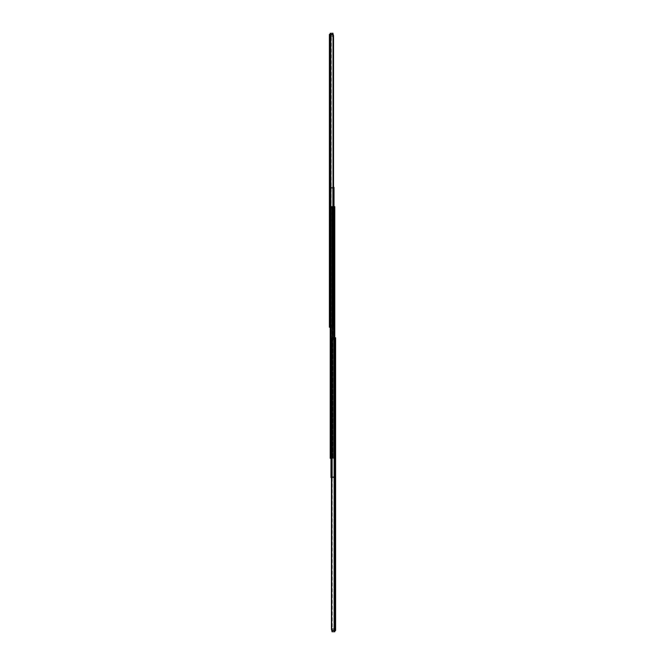 <?xml version="1.0" encoding="UTF-8"?>
<svg xmlns="http://www.w3.org/2000/svg" width="665" height="665" viewBox="0 0 665 665"><rect width="100%" height="100%" fill="white"/><g stroke="black" fill="none" stroke-linecap="round" stroke-linejoin="round"><path stroke-width="0.5" stroke-dasharray="3.33 2.49" d="M329.399 173.457L329.399 174.538L330.173 174.538L330.173 173.457L329.399 173.457L330.173 173.457L330.173 176.009L330.173 174.538L329.399 174.538L329.399 173.482L329.399 176.009L329.399 174.538L330.173 174.928L330.173 176.009L330.173 174.928L329.399 174.928L329.399 176.009L329.399 174.928L330.173 174.928L329.399 174.538L329.399 173.457M329.399 100.257L329.399 101.338L330.173 101.338L330.173 100.257L329.399 100.257L330.173 100.257L330.173 102.801L330.173 101.338L329.399 101.338L329.399 100.274L329.399 102.801L329.399 101.338L330.173 101.72L330.173 102.801L330.173 101.72L329.399 101.72L329.399 102.801L329.399 101.72L330.173 101.72L329.399 101.338L329.399 100.257M329.399 264.961L329.399 266.042L330.173 266.042L330.173 264.961L329.399 264.961L330.173 264.961L330.173 267.513L330.173 266.042L329.399 266.042L329.399 264.986L329.399 267.513L329.399 266.042L330.173 266.432L330.173 267.513L330.173 266.432L329.399 266.432L329.399 267.513L329.399 266.432L330.173 266.432L329.399 266.042L329.399 264.961M329.399 306.133L329.399 307.213L330.173 307.213L330.173 306.133L329.399 306.133L330.173 306.133L330.173 308.676L330.173 306.216L330.173 307.213L329.399 307.213L329.399 308.676L329.399 306.216L329.399 307.596L330.173 307.596L330.173 308.676L330.173 307.596L329.399 307.596L329.399 308.676L329.399 307.596L330.173 307.596L329.399 307.213L329.399 306.133M329.399 326.183L329.399 327.238L329.399 326.183L329.399 326.698L330.173 326.698L330.173 325.418L330.173 326.806L330.173 326.183L329.399 326.183L331.71 326.183L329.399 326.183L330.173 326.183L330.173 326.698L329.399 326.698L329.399 326.183M333.414 35.195L330.173 35.195L332.475 35.195L332.475 34.43L330.173 34.43L330.173 35.195L332.475 35.195L330.173 35.195L330.173 34.43L332.475 34.43L332.475 35.195L333.414 35.195A1.438 1.022 -90 0 0 333.298 34.954L332.259 34.43L331.353 34.43L332.758 34.954A1.438 1.022 90 0 1 332.99 35.868L333.531 35.868L332.99 35.868A1.438 1.022 90 0 0 332.758 34.954L330.189 34.43L333.157 34.43L330.173 34.43L330.173 327.238L330.505 34.43L331.137 34.43L331.137 327.238L330.505 327.238L330.505 34.43L331.353 34.43L331.137 327.238L332.758 326.715L332.99 35.868L332.758 326.715L332.758 34.954L331.353 34.43L332.259 34.43L329.399 34.43L329.965 34.43L329.965 327.238L329.965 34.43L330.596 34.43L330.596 327.238L333.298 326.715L333.298 34.954L333.531 325.8L332.99 325.8L332.99 35.868L333.531 35.868A1.438 1.022 -90 0 0 333.514 35.619L333.531 325.8L333.531 35.868L332.99 35.868L332.99 325.8L332.758 34.954L332.758 326.715L331.137 327.238L331.137 34.43L330.505 34.43L330.173 327.238L330.173 34.43L330.505 327.238L331.137 327.238L331.137 34.43L332.758 34.954L332.758 326.715L333.531 325.8L332.874 327.113L329.399 327.238L329.399 34.43L329.399 327.238L332.259 327.238L330.189 327.238L330.173 326.806L330.173 327.238L330.173 34.43L330.173 327.238L329.399 327.238L332.259 327.238L330.222 327.238L330.596 34.43L332.583 34.455L333.473 35.378M329.399 320.68L329.399 318.518L329.399 320.68L329.399 318.518L330.173 318.518L330.173 320.68L330.173 318.601L330.173 320.68L329.399 320.68L330.173 320.68L329.399 320.68L330.173 320.68L330.173 318.518L329.399 318.518L329.399 320.68M329.399 40.981L329.399 43.142L329.399 40.981L330.173 40.981L330.173 43.142L330.173 40.981L330.173 43.142L329.399 43.142L329.399 40.981L329.399 43.142L330.173 43.142L329.399 43.142L330.173 43.142L330.173 40.981L329.399 40.981M329.399 47.082L329.399 49.243L329.399 47.082L330.173 47.082L330.173 49.243L330.173 47.082L330.173 49.243L329.399 49.243L329.399 47.082L329.399 49.243L330.173 49.243L329.399 49.243L330.173 49.243L330.173 47.082L329.399 47.082M329.399 314.587L329.399 312.425L329.399 314.587L329.399 312.425L330.173 312.425L330.173 314.587L330.173 312.5L330.173 314.587L329.399 314.587L330.173 314.587L329.399 314.587L330.173 314.587L330.173 312.425L329.399 312.425L329.399 314.587M330.596 327.238L330.596 206.699L330.596 327.238M333.298 326.715L333.298 206.699L333.298 326.715A1.438 1.022 -90 0 0 333.531 325.8L333.531 206.699L333.531 325.8L332.99 325.8A1.438 1.022 90 0 1 332.758 326.715L331.353 327.238L332.758 326.715A1.438 1.022 90 0 0 332.99 325.8L333.531 325.8A1.438 1.022 -90 0 1 333.298 326.715M333.157 34.43L333.439 35.195L333.439 34.43L332.475 34.43L332.475 35.195L332.475 34.43L333.049 34.43L333.049 35.22L333.049 34.405L333.049 35.22L330.173 35.22L330.173 34.405L330.173 35.22L330.173 34.405L333.049 34.405L330.173 34.405L333.049 34.405L330.173 34.405L330.173 35.22L333.049 35.22L333.049 34.405M330.173 326.183L331.27 326.183L331.27 325.418L330.173 325.418L330.173 326.183L330.173 325.418L331.27 325.418L331.27 326.183L330.173 326.183M331.71 326.183L331.71 325.418L331.71 326.183L331.27 325.418L330.173 325.418L331.71 325.418L331.71 326.183L331.27 325.418L331.71 326.183M329.399 326.698L330.173 326.698L330.173 327.238L329.399 327.238L329.399 326.698L329.399 327.238L330.173 327.238L330.173 326.698L329.399 326.698M330.173 312.425L329.399 312.425L330.173 312.425M330.173 307.596L329.399 307.213L330.173 307.596M330.173 266.432L329.399 266.042L330.173 266.432M330.173 101.72L329.399 101.338L330.173 101.72M330.173 174.928L329.399 174.538L330.173 174.928M330.173 318.518L329.399 318.518L330.173 318.518M330.987 341.652L330.987 343.93L330.222 343.93L330.222 341.652L330.987 341.652L330.222 341.652L330.222 347.753L330.222 343.93L330.987 343.93L330.987 341.694L330.987 347.753L330.987 343.93L330.987 347.753L330.987 345.468L330.222 345.468L330.987 345.468L330.222 345.468L330.222 347.753L330.222 343.93L330.987 343.93L330.987 341.652L330.987 343.93L330.222 343.93L330.222 345.468L330.987 345.468L330.987 341.694L330.987 345.468L330.987 343.93L331.752 343.93L331.752 341.652L331.752 345.468L331.752 343.93L330.987 343.93L330.987 341.652L331.752 341.652L331.752 343.93L331.752 341.652M330.962 206.699L330.962 458.301L330.222 458.301L330.222 206.699L333.971 206.699L333.971 458.301L334.013 206.699L334.013 207.663L334.778 207.663L334.778 206.699L334.778 457.337L334.778 207.663L334.013 207.663L334.013 457.337L333.971 206.699L333.971 458.301L330.962 458.301L330.962 206.699L334.778 206.699L334.013 206.699L334.005 458.301L334.778 458.301L334.778 337.762L334.778 458.301L334.778 457.337L334.013 457.337L334.013 458.301L334.013 457.337L334.778 457.337L334.778 458.301L334.038 458.301L334.038 207.114L334.038 458.301L334.778 458.301L334.013 458.301L334.013 187.389L334.013 458.301L330.231 458.301L330.222 206.699L330.962 206.699M330.987 458.019L330.987 206.981M333.015 206.699L332.367 206.699L332.367 477.611L331.769 477.611L334.088 477.611L331.752 477.611L334.071 477.611L334.088 476.838L334.088 477.611L333.456 477.611L334.204 476.647L333.248 477.611L333.888 477.362A0.964 0.964 0 0 0 334.204 476.647A0.964 0.964 0 0 1 333.888 477.362L333.888 337.762L334.495 337.762L334.495 630.57L333.863 630.57L333.863 337.762L332.242 338.286L332.01 629.132L332.01 339.2L332.01 629.132L331.469 629.132A1.438 1.022 90 0 0 331.486 629.381L331.469 339.2L332.01 339.2L331.469 339.2L331.469 629.132L332.01 629.132L332.242 338.286L332.01 629.132L332.492 630.329L333.863 630.57L333.863 337.762L333.863 630.57L332.242 630.046L332.242 338.286L333.863 337.762L333.863 630.57L334.495 630.57L334.828 337.762L334.828 630.57L334.495 337.762L332.741 337.762L335.601 337.762L333.863 337.762L334.828 337.762L334.828 630.57L334.828 337.762L335.601 337.762L335.601 630.57L335.601 337.762L335.601 338.818L335.601 337.77L332.741 337.762L333.863 337.762L334.204 476.647L334.204 207.663A0.964 0.964 0 0 0 333.888 206.948L334.204 476.647L333.614 477.537L331.91 477.611L331.752 206.699L331.752 477.611L331.752 206.699L331.752 477.611L331.752 206.699L331.91 477.611L333.614 477.537L334.204 476.647L334.187 207.463L334.204 476.647L334.021 207.098L331.91 206.699L331.91 477.611L331.461 477.611L333.888 477.362L333.888 206.948L331.012 206.699L332.367 206.699L331.029 206.699L330.987 458.301L330.987 206.699L331.029 458.301L334.038 458.301L330.987 458.301M334.778 319.532L334.778 323.348L334.778 317.247L334.778 323.348L334.778 321.07L334.013 321.07L334.013 323.348L334.013 317.247L334.013 321.07L334.778 321.07L334.013 321.07L334.013 323.348L334.013 319.532L334.778 319.532L334.778 317.247L334.778 319.532L334.013 319.532L334.778 319.532L334.013 319.532L334.013 317.247L334.013 321.07L334.778 321.07L334.778 319.532M333.888 206.948L331.86 206.699L332.367 206.699L332.367 477.611L330.987 477.611L331.926 477.611L331.91 206.699L330.987 206.699L330.987 477.611L330.987 207.663M330.912 188.162L330.912 187.389L330.912 188.162L330.912 187.389L331.544 187.389L331.112 187.638L331.112 458.052L332.633 458.301L332.633 187.389L332.633 458.301L332.633 187.389L334.013 187.389L331.394 187.464L330.813 188.153L331.112 458.052L330.796 188.353L330.796 457.337L330.796 188.353L330.796 457.337L331.386 458.227L333.09 458.301L333.09 187.389L331.561 187.405L333.248 187.389L333.248 458.301L333.248 187.389L333.248 458.301L333.248 187.389L333.09 458.301L331.386 458.227L330.796 457.337L330.796 188.353L331.569 187.389L330.912 187.389L333.248 187.389L331.752 187.389L332.633 187.389L332.633 458.301L331.112 458.052L330.796 188.353L331.112 458.052L331.112 187.638L333.539 187.389L330.912 187.389L330.912 188.162L331.569 188.162L330.929 188.162L331.07 187.389L333.248 187.389L333.248 188.162L331.07 188.162L333.248 188.162L333.248 187.389L331.07 187.389L331.004 188.162L333.248 188.162L331.07 188.162L331.07 187.389L330.912 188.162L330.912 187.389L331.486 187.389L331.486 188.162L330.987 188.162L330.987 187.389L330.987 188.162L331.486 188.162L331.486 187.389L330.987 187.389L330.987 188.162L330.912 187.389L330.912 188.162M333.248 319.532L333.248 323.348L333.248 317.247L333.248 321.07L334.013 321.07L334.013 323.348L334.013 319.532L334.013 321.07L333.248 321.07L333.248 323.348L333.248 321.07L334.013 321.07L334.013 323.348L334.013 317.247L334.013 319.532L333.248 319.532L334.013 319.532L333.248 319.532L333.248 317.247L333.248 319.532L334.013 319.532L334.013 317.247L334.013 321.07L333.248 321.07L333.248 319.532M333.09 458.301L331.752 458.301L333.09 458.301M331.112 187.638A0.964 0.964 0 0 0 330.796 188.353L331.752 187.389L330.796 188.353A0.964 0.964 0 0 1 331.112 187.638M331.394 458.227L330.796 457.337A0.964 0.964 0 0 0 331.112 458.052L331.112 458.052A0.964 0.964 0 0 1 330.796 457.337L331.394 458.227M331.569 188.162L331.486 187.389L331.569 188.162M330.173 33.35L330.173 36.276L330.173 33.35L330.264 36.276L330.264 34.43L330.264 36.276L332.957 36.276L330.264 36.376L332.957 36.376L330.173 36.276L332.957 36.376L332.957 33.35L330.264 33.35L330.173 36.276L332.957 36.376L332.957 33.25L330.173 33.35M332.957 34.597L332.957 36.276L332.957 34.597M333.049 35.22L330.173 35.22L333.049 35.22M331.752 345.468L331.752 347.753L331.752 343.93L330.987 343.93L330.987 347.753L330.987 345.468L331.752 345.468L330.987 345.468L331.752 345.468L331.752 347.753L331.752 345.468L330.987 345.468L330.987 347.753L330.987 343.93L331.752 343.93L331.752 345.468M332.367 477.611L332.367 337.795L332.367 477.611L333.248 477.611L332.367 477.611M334.038 207.123L334.204 207.663L334.038 207.123M331.769 477.611L331.752 476.838L333.93 476.838L333.93 477.611L331.752 477.611L333.93 477.611L333.93 476.838L331.752 476.838L331.752 477.611M334.079 477.611L334.088 476.838L334.088 477.611L334.088 476.838L331.752 476.838L333.93 476.838L333.93 477.611L333.514 476.838L334.013 476.838L334.013 477.611L334.013 476.838L333.514 476.838L333.514 477.611L334.088 476.838L334.088 477.611M332.209 206.699L332.891 206.699L332.209 206.699M333.431 476.838L333.514 477.611L333.431 476.838M335.601 491.543L335.601 490.462L334.828 490.462L334.828 491.543L335.601 491.543L334.828 491.543L334.828 488.991L334.828 490.462L335.601 490.462L335.601 491.518L335.601 488.991L335.601 490.462L334.828 490.072L334.828 488.991L334.828 490.072L335.601 490.072L335.601 488.991L335.601 490.072L334.828 490.072L335.601 490.462L335.601 491.543M335.601 564.743L335.601 563.662L334.828 563.662L334.828 564.743L335.601 564.743L334.828 564.743L334.828 562.199L334.828 563.662L335.601 563.662L335.601 564.726L335.601 562.199L335.601 563.662L334.828 563.28L334.828 562.199L334.828 563.28L335.601 563.28L335.601 562.199L335.601 563.28L334.828 563.28L335.601 563.662L335.601 564.743M335.601 400.039L335.601 398.958L334.828 398.958L334.828 400.039L335.601 400.039L334.828 400.039L334.828 397.487L334.828 398.958L335.601 398.958L335.601 400.014L335.601 397.487L335.601 398.958L334.828 398.568L334.828 397.487L334.828 398.568L335.601 398.568L335.601 397.487L335.601 398.568L334.828 398.568L335.601 398.958L335.601 400.039M335.601 358.867L335.601 357.787L334.828 357.787L334.828 358.867L335.601 358.867L334.828 358.867L334.828 356.324L334.828 358.784L334.828 357.787L335.601 357.787L335.601 356.324L335.601 358.784L335.601 357.404L334.828 357.404L334.828 356.324L334.828 357.404L335.601 357.404L335.601 356.324L335.601 357.404L334.828 357.404L335.601 357.787L335.601 358.867M335.601 344.32L335.601 346.482L335.601 344.32L335.601 346.482L334.828 346.482L334.828 344.32L334.828 346.399L334.828 344.32L335.601 344.32L334.828 344.32L335.601 344.32L334.828 344.32L334.828 346.482L335.601 346.482L335.601 344.32M335.601 624.019L335.601 621.858L335.601 624.019L334.828 624.019L334.828 621.858L334.828 624.019L334.828 621.858L335.601 621.858L335.601 624.019L335.601 621.858L334.828 621.858L335.601 621.858L334.828 621.858L334.828 624.019L335.601 624.019M335.601 617.918L335.601 615.757L335.601 617.918L334.828 617.918L334.828 615.757L334.828 617.918L334.828 615.757L335.601 615.757L335.601 617.918L335.601 615.757L334.828 615.757L335.601 615.757L334.828 615.757L334.828 617.918L335.601 617.918M335.601 350.413L335.601 352.575L335.601 350.413L335.601 352.575L334.828 352.575L334.828 350.413L334.828 352.5L334.828 350.413L335.601 350.413L334.828 350.413L335.601 350.413L334.828 350.413L334.828 352.575L335.601 352.575L335.601 350.413M334.828 337.803L334.828 339.582L334.828 337.803M331.586 629.805L334.828 629.805L332.525 629.805L332.525 630.57L334.828 630.57L334.828 629.805L332.525 629.805L334.828 629.805L334.828 630.57L332.525 630.57L332.525 629.805L331.586 629.805A1.438 1.022 90 0 0 331.702 630.046L332.741 630.57L333.647 630.57L332.242 630.046A1.438 1.022 -90 0 1 332.01 629.132L331.469 629.132L332.01 629.132A1.438 1.022 -90 0 0 332.242 630.046L334.811 630.57L331.843 630.57L334.828 630.57L334.828 337.762L334.495 630.57L332.741 630.57L335.601 630.57L335.035 630.57L335.035 337.762L335.035 630.57L334.404 630.57L334.404 337.762L334.404 630.57L331.702 630.046L331.702 338.286A1.438 1.022 90 0 0 331.469 339.2L331.527 629.622M331.843 630.57L331.561 629.805L331.561 630.57L332.525 630.57L332.525 629.805L332.525 630.57L331.951 630.57L331.951 629.78L331.951 630.595L331.951 629.78L334.828 629.78L334.828 630.595L334.828 628.724L334.736 631.75L331.951 631.65L331.951 628.724L332.043 631.75L334.736 631.65L334.736 628.724L334.736 630.57L334.736 628.724L332.043 628.724L334.736 628.625L331.951 628.724L332.043 631.75L334.736 631.75L334.736 628.625L334.828 630.595L331.951 630.595L334.828 630.595L334.828 629.78L331.951 629.78L334.828 629.78L331.951 629.78L331.951 630.595L334.828 630.595L331.951 630.595M335.601 338.818L335.601 338.302L334.828 338.302L334.828 338.818L335.601 338.818L333.29 338.818L335.601 338.818L334.828 338.818L334.828 338.302L335.601 338.302L335.601 338.818M334.828 338.818L333.73 338.818L333.73 339.582L334.828 339.582L334.828 338.818L334.828 339.582L333.73 339.582L333.73 338.818L334.828 338.818M333.29 338.818L333.29 339.582L333.29 338.818L333.73 339.582L334.828 339.582L333.29 339.582L333.29 338.818L333.73 339.582L333.29 338.818M335.601 338.302L334.828 338.302L334.828 337.762L335.601 337.762L335.601 338.302L335.601 337.762L334.828 337.762L334.828 338.302L335.601 338.302M333.647 337.762L332.741 337.762L333.647 337.762M332.01 339.2A1.438 1.022 -90 0 1 332.242 338.286A1.438 1.022 -90 0 0 332.01 339.2L331.469 339.2L332.01 339.2M334.828 352.575L335.601 352.575L334.828 352.575M334.828 357.404L335.601 357.787L334.828 357.404M334.828 398.568L335.601 398.958L334.828 398.568M334.828 563.28L335.601 563.662L334.828 563.28M334.828 490.072L335.601 490.462L334.828 490.072M334.828 346.482L335.601 346.482L334.828 346.482M331.951 630.337L331.951 628.724L331.951 630.337M332.043 630.403L332.043 628.724L332.043 631.65L334.736 631.65L334.736 628.724L331.951 628.724L334.736 628.625L332.043 628.625L332.043 630.403M330.173 308.676L329.399 308.676M330.173 267.513L329.399 267.513M330.173 102.801L329.399 102.801M330.173 176.009L329.399 176.009M334.778 323.348L333.248 323.348M334.778 317.247L333.248 317.247M331.752 347.753L330.222 347.753M334.828 356.324L335.601 356.324M334.828 397.487L335.601 397.487M334.828 562.199L335.601 562.199M334.828 488.991L335.601 488.991"/><path stroke-width="1" d="M329.399 327.238L329.399 34.43L329.399 327.238L329.965 327.238L329.399 327.238M330.222 327.238L329.965 34.43L329.399 34.43L329.965 34.43L330.222 327.238M333.473 35.378L332.583 34.455L329.965 34.43L330.596 34.43L330.596 206.699L330.596 34.43L333.298 34.954L333.298 206.699L333.298 34.954A1.438 1.022 -90 0 1 333.531 35.868L333.514 35.619A1.438 1.022 -90 0 0 333.414 35.195L333.365 35.195M333.531 206.699L333.531 35.868L333.531 206.699M333.049 34.43L333.439 35.195L333.007 34.43M330.987 458.301L330.987 457.337L330.222 457.337L330.222 458.301L330.987 458.301L330.222 458.301L330.222 206.699L330.222 457.337L330.987 457.337L330.987 207.663L330.222 207.663L330.987 207.663L330.987 458.019M330.987 206.981L330.987 207.663M333.015 206.699L332.367 206.699L332.367 337.795L332.367 206.699L334.769 206.699L334.778 337.762L334.778 206.699L330.222 206.699L333.888 206.948L333.888 337.762L333.888 206.948A0.964 0.964 0 0 1 334.204 207.663L333.78 206.865M333.539 187.389L333.98 187.389L334.013 206.699L334.013 187.389L333.306 187.389M330.173 34.43L330.264 33.25L330.173 34.43M333.049 34.663L332.957 33.25L330.173 33.35L332.957 33.25L333.049 34.663M330.264 34.43L330.264 33.35L330.264 34.43M331.461 477.611L331.02 477.611L330.987 457.337L330.987 477.611L331.694 477.611M333.248 206.699L333.888 206.948M335.601 337.762L335.601 630.57L335.601 337.762L335.035 337.762L335.601 337.762M331.527 629.622L331.702 630.046A1.438 1.022 90 0 1 331.469 629.132L331.469 339.2A1.438 1.022 90 0 1 331.702 338.286L335.035 337.762L335.035 630.57L335.601 630.57L335.035 630.57L335.035 337.762L334.404 337.762L334.404 630.57L335.035 630.57L334.404 630.57L334.404 337.762L331.702 338.286L331.702 630.046L334.404 630.57L331.702 630.046L331.702 338.286L331.486 629.381A1.438 1.022 90 0 0 331.586 629.805L331.635 629.805M331.951 630.57L331.561 629.805L331.993 630.57M331.951 631.65L331.951 630.337L332.043 631.75L334.736 631.75L331.951 631.65M334.828 631.65L334.828 630.57L334.828 631.65L332.043 631.75L334.828 631.65M334.736 630.57L334.736 631.65L334.736 630.57"/></g></svg>

